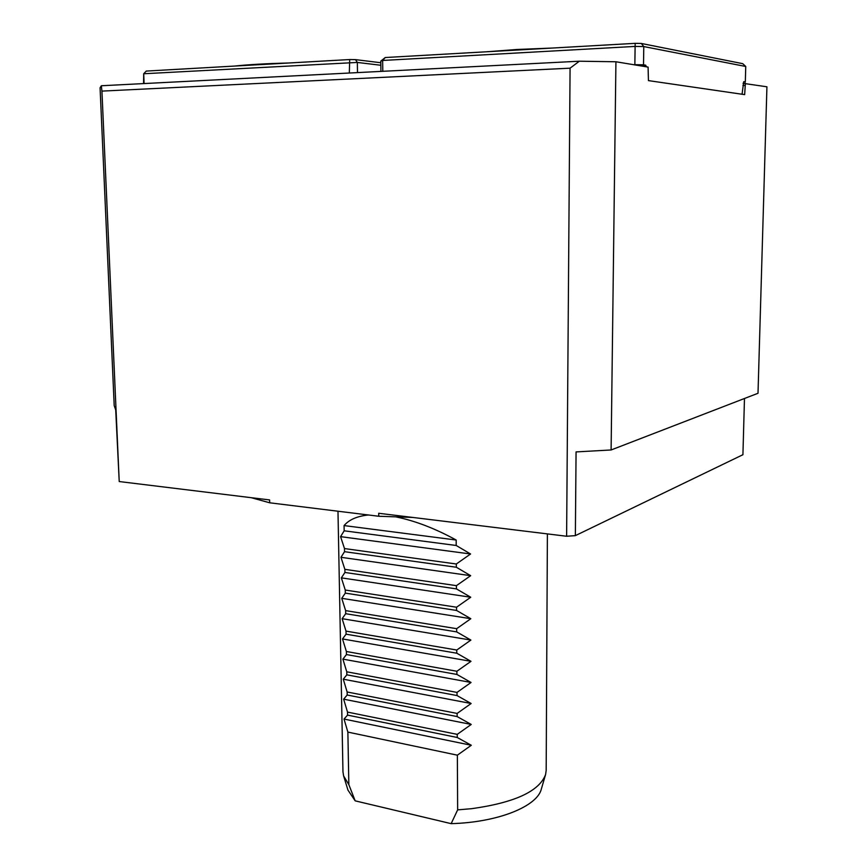 <?xml version="1.0" encoding="UTF-8"?>
<svg xmlns="http://www.w3.org/2000/svg" width="867" height="867" viewBox="0 0 867 867"><rect width="100%" height="100%" fill="white"/><g stroke="black" fill="none" stroke-linecap="round" stroke-linejoin="round"><path stroke-width="1.3" d="M744.471 398.495L742.921 454.709L575.363 535.633L566.617 536.25L378.716 513.275L378.76 516.255L269.691 502.795L269.615 499.934L119.223 481.543L115.712 409.972L114.206 405.626L100.073 87.805L101.341 85.757L579.351 61.21L615.928 61.763L611.105 449.973L576.067 451.913L575.363 535.633M566.617 536.25L570.074 68.179L101.927 91.111L119.223 481.543M570.074 68.179L579.351 61.21M101.341 85.757L101.927 91.111M611.105 449.973L758.007 393.271L766.927 86.798L743.062 83.319M745.382 83.232L744.655 94.622L648.44 80.609L648.082 67.095L615.928 61.763M744.894 85.454L742.911 85.53M251.235 497.691L269.691 502.795M378.76 516.255L412.811 517.447M288.809 62.998C266.104 63.594 247.995 64.624 234.491 66.076M349.325 73.023L349.704 59.541L355.492 59.628L357.334 62.435L143.705 73.749L146.274 71.072L349.704 59.541M144.095 83.568L143.705 73.749L143.564 83.59M355.492 59.628L380.808 62.738M380.841 65.263L357.334 62.435L357.497 72.6M626.223 43.859L617.64 44.347M552.864 48.021L516.569 49.506L486.398 51.792M385.251 57.525L382.64 60.462L380.786 61.134L385.251 57.525L635.186 43.35L635.121 46.417L382.64 60.462L382.791 71.3M635.186 43.35L641.309 43.458L643.791 46.569L635.121 46.417L634.85 64.678L633.842 64.732M641.309 43.458L742.748 63.67L745.75 66.477L643.791 46.569L643.509 64.808L634.85 64.678M743.734 82.159L745.327 81.921L745.75 66.477M742.065 94.243L743.637 82.235M745.327 81.921L743.756 81.661L743.734 82.235M643.509 64.808L645.687 65.177L646.403 66.813M380.927 71.397L380.786 61.134M638.6 65.524L645.687 65.177M641.721 66.033L645.677 65.849M396.501 517.014C415.38 520.904 435.277 528.567 456.172 540.022L344.069 525.575C349.108 519.636 357.247 516.114 368.464 514.987M344.069 525.575L344.166 530.81L456.205 545.484L470.575 553.991L340.579 536.64L344.492 548.562L344.546 551.683L456.324 567.246L470.662 575.677L340.969 557.297L344.871 569.348L344.936 572.458L456.443 588.899L470.738 597.244L341.36 577.856L345.261 590.037L345.315 593.126L456.562 610.455L470.824 618.713L341.739 598.317L345.64 610.617L345.695 613.695L456.681 631.891L470.9 640.074L342.129 618.68L346.009 631.111L346.074 634.178L456.79 653.219L470.987 661.326L342.508 638.946L346.388 651.496L346.442 654.552L456.909 674.45L471.063 682.47L342.888 659.115L346.767 671.795L346.822 674.829L457.028 695.562L471.139 703.505L343.267 679.197L347.136 691.985L347.19 695.009L457.137 716.576L471.225 724.444L343.646 699.17L347.504 712.089L347.559 715.102L457.256 737.492L471.301 745.273L344.026 719.057L347.559 715.102M456.172 540.022L456.205 545.484M344.166 530.81L340.579 536.64M470.575 553.991L456.313 563.994L344.492 548.562M456.313 563.994L456.324 567.246M344.546 551.683L340.969 557.297M470.662 575.677L456.421 585.659L344.871 569.348M456.421 585.659L456.443 588.899M344.936 572.458L341.36 577.856M470.738 597.244L456.541 607.225L345.261 590.037M456.541 607.225L456.562 610.455M345.315 593.126L341.739 598.317M470.824 618.713L456.66 628.683L345.64 610.617M456.66 628.683L456.681 631.891M345.695 613.695L342.129 618.68M470.9 640.074L456.779 650.033L346.009 631.111M456.779 650.033L456.79 653.219M346.074 634.178L342.508 638.946M470.987 661.326L456.887 671.264L346.388 651.496M456.887 671.264L456.909 674.45M346.442 654.552L342.888 659.115M471.063 682.47L457.007 692.408L346.767 671.795M457.007 692.408L457.028 695.562M346.822 674.829L343.267 679.197M471.139 703.505L457.126 713.433L347.136 691.985M457.126 713.433L457.137 716.576M347.19 695.009L343.646 699.17M471.225 724.444L457.234 734.36L347.504 712.089M457.234 734.36L457.256 737.492M545.462 774.946L541.42 788.775C537.573 806.267 498.222 822.404 451.165 823.65L355.177 800.848L348.848 784.657L343.603 775.889L342.964 771.771L337.978 511.227M547.391 533.899L546.177 770.351L545.603 774.48C539.35 791.289 514.662 802.69 471.54 808.694L457.646 809.865L457.353 755.179L471.301 745.273M348.848 784.657L347.873 732.095L344.026 719.057M457.353 755.179L347.873 732.095M451.165 823.65L457.646 809.865M355.177 800.848L347.97 790.13L343.744 776.355"/></g></svg>
